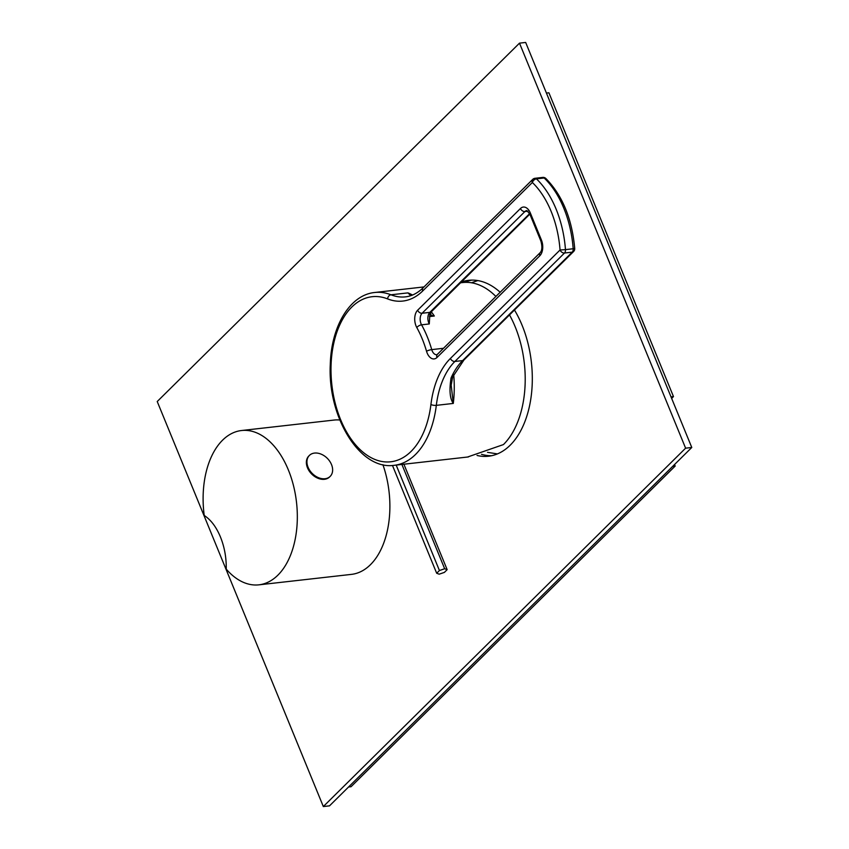 <?xml version="1.0" encoding="UTF-8"?>
<svg xmlns="http://www.w3.org/2000/svg" width="849" height="849" viewBox="0 0 849 849"><rect width="100%" height="100%" fill="white"/><g stroke="black" fill="none" stroke-linecap="round" stroke-linejoin="round"><path stroke-width="1.27" d="M509.506 314.915A86.959 52.203 -96.4 0 1 515.152 326.706A86.959 52.203 83.6 0 1 503.457 444.568L467.534 457.027M529.84 214.139L430.581 312.517A3.884 2.441 -149.2 0 1 429.923 313.132L429.276 323.957L421.56 324.827A7.768 4.659 83.6 0 1 422.102 313.249L429.817 312.379A7.768 4.659 -96.4 0 0 429.276 323.957M431.218 311.7A86.959 52.203 83.6 0 1 434.327 316.019L429.445 316.571M495.901 296.46A86.959 52.203 -96.4 0 0 462.684 282.547L460.434 282.802M450.426 358.437A3.884 2.802 45.3 0 0 454.894 361.462L564.511 253.023A3.884 2.802 45.3 0 1 560.043 249.999L565.466 249.627A84.115 50.494 -96.4 0 0 536.441 178.863A3.884 2.335 -96.4 0 0 535.008 178.29A3.884 3.884 0 0 0 532.716 179.383A3.884 2.802 -134.7 0 0 532.355 182.493L422.738 290.931A81.525 48.934 83.6 0 1 387.6 298.901A83.075 49.868 -96.4 0 0 331.534 357.631A83.075 49.868 -96.4 0 0 372.944 458.598A83.075 49.868 -96.4 0 0 430.921 404.517A81.525 48.934 83.6 0 1 450.426 358.437L560.043 249.999A80.23 48.16 -96.4 0 0 532.355 182.493A3.884 2.515 -46.3 0 1 536.441 178.863L544.156 177.993A3.884 2.515 133.7 0 1 545.843 178.47C562.378 195.323 572.003 218.66 574.72 248.492L573.181 248.757A3.884 2.335 83.6 0 1 572.226 252.153A3.884 2.802 -134.7 0 0 573.574 251.537L463.957 359.976L452.655 377.009L451.18 385.159L453.292 403.434L436.322 405.355A77.641 46.61 83.6 0 1 454.894 361.462L462.609 360.592A77.641 46.61 -96.4 0 0 451.063 377.943C449.132 390.169 449.864 398.669 453.292 403.434A86.959 52.203 83.6 0 0 453.716 374.727M422.738 290.931A3.884 2.802 -134.7 0 1 423.089 287.822C417.634 293.149 411.754 296.163 405.472 296.863A77.641 46.61 83.6 0 1 390.975 294.794L407.945 292.884L410.767 295.685M412.529 295.028A86.959 52.203 83.6 0 0 407.945 292.884L411.436 295.452M434.327 316.019L431.112 315.35M429.923 313.132L431.016 315.17L430.581 312.517M447.147 569.658L444.398 572.385L439.166 574.179L436.683 573.255L439.432 570.528L444.664 568.734L447.147 569.658L403.901 464.223M444.664 568.734L401.895 464.445M439.432 570.528L396.186 465.093M436.683 573.255L392.471 465.464M323.331 806.55L329.508 805.85L691.776 447.476L525.669 42.45L519.492 43.15L157.224 401.524L323.331 806.55L685.61 448.176L519.492 43.15M491.624 455.722A88.519 53.126 83.6 0 1 481.51 454.311M464.934 282.377A88.519 53.126 83.6 0 1 471.779 280.106M514.462 310.012A88.519 53.126 83.6 0 1 510.175 445.216A88.519 53.126 83.6 0 1 488.557 456.221A88.519 53.126 83.6 0 1 477.042 455.457M461.145 282.101A88.519 53.126 83.6 0 1 468.68 280.308A88.519 53.126 83.6 0 1 500.157 292.247M691.776 447.476L685.61 448.176M671.644 398.393L673.48 396.568L548.9 92.796L546.427 93.082L671.018 396.854L673.48 396.568M672.716 466.345L348.568 786.991L351.04 786.715L675.178 466.059L672.716 466.345M674.552 464.52L675.178 466.059M258.945 584.834A77.641 46.61 -96.4 0 0 288.363 469.953A77.641 46.61 83.6 0 0 241.509 430.528A77.641 46.61 83.6 0 0 204.227 515.47C210.86 519.79 216.262 526.942 220.432 536.95C224.507 547.053 226.439 557.782 226.237 569.127A77.641 46.61 -96.4 0 0 258.945 584.834L351.507 574.37A77.641 46.61 -96.4 0 0 382.899 464.69M241.509 430.528L334.071 420.064A77.641 46.61 83.6 0 1 339.823 420.011M329.868 476.671A14.751 10.666 -134.7 0 1 329.592 476.958A14.751 10.666 -134.7 0 1 307.487 467.799A14.751 10.666 45.3 0 1 308.845 455.987A14.751 10.666 45.3 0 1 309.132 455.711M309.407 455.414A14.751 10.666 45.3 0 1 323.214 455.181A19.792 19.792 0 0 1 330.548 462.588A14.751 10.666 45.3 0 1 331.513 464.583A14.751 10.666 -134.7 0 1 330.165 476.395A14.751 10.666 -134.7 0 1 308.06 467.226A14.751 10.666 45.3 0 1 309.407 455.414L308.845 455.987M417.634 310.225L520.458 208.504A11.642 6.994 83.6 0 1 530.328 212.961L541.407 239.97A11.642 6.994 83.6 0 1 539.837 255.751L437.012 357.471A3.884 2.802 -134.7 0 1 437.362 354.362L436.811 354.712A7.768 4.659 83.6 0 1 431.727 349.618A86.959 52.203 -96.4 0 0 421.56 324.827A3.884 1.772 -29.1 0 0 416.817 327.587A11.642 6.994 83.6 0 1 417.634 310.225A3.884 2.802 45.3 0 0 422.102 313.249L524.926 211.528L527.961 211.178M437.012 357.471A11.642 6.994 83.6 0 1 426.538 351.274A3.884 0.849 -16.1 0 1 431.727 349.618L443.518 348.281M387.6 298.901A3.884 2.961 -68.4 0 1 390.975 294.794A86.959 52.203 -96.4 0 0 374.749 292.491C349.661 294.9 331.174 326.663 330.282 364.614C327.555 416.848 359.796 470.537 394.276 465.305A86.959 52.203 -96.4 0 0 436.322 405.355A3.884 1.146 7 0 1 430.921 404.517M431.154 311.763A3.884 2.802 -134.7 0 1 429.817 312.379L529.627 213.64M426.538 351.274A83.075 49.868 -96.4 0 0 416.817 327.587M541.407 239.97A3.884 1.327 157.7 0 0 540.898 241.095C542.394 246.518 542.161 250.37 540.197 252.641L437.362 354.362M539.837 255.751A3.884 2.802 -134.7 0 1 540.197 252.641M520.458 208.504A3.884 2.802 45.3 0 0 524.926 211.528A7.768 4.659 83.6 0 1 526.826 210.563L529.829 214.086L540.898 241.095M530.328 212.961A3.884 1.327 157.7 0 0 529.829 214.086M452.655 377.009A3.884 2.165 -156.1 0 1 451.063 377.943M463.957 359.976A3.884 2.802 -134.7 0 1 462.609 360.592L572.226 252.153L564.511 253.023A3.884 2.335 -96.4 0 0 565.466 249.627L573.181 248.757A84.115 50.494 83.6 0 0 544.156 177.993A3.884 2.335 83.6 0 0 542.723 177.409L535.008 178.29M394.276 465.305L468.425 456.932M374.749 292.491L424.012 286.92M532.716 179.383L423.089 287.822M545.843 178.47A3.884 3.884 0 0 0 542.723 177.409M573.574 251.537A3.884 3.884 0 0 0 574.72 248.492M477.817 280.573L471.407 282.77M487.528 452.337L497.408 453.918M330.165 476.395L329.592 476.958"/></g></svg>
